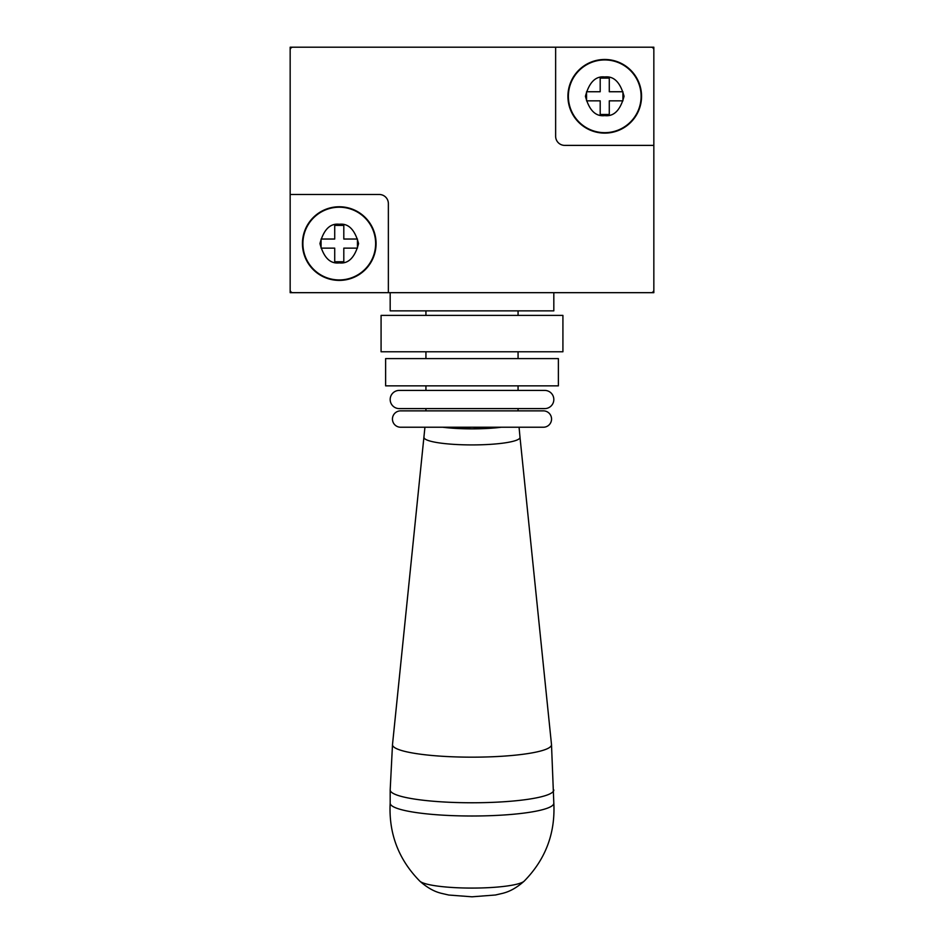 <?xml version="1.0" encoding="UTF-8"?>
<svg xmlns="http://www.w3.org/2000/svg" width="944" height="944" viewBox="0 0 944 944"><rect width="100%" height="100%" fill="white"/><g stroke="black" fill="none" stroke-linecap="round" stroke-linejoin="round"><path stroke-width="1.42" d="M653.838 47.2L290.162 47.2L290.162 292.675L653.838 292.675L653.838 47.2M339.262 279.943A36.368 36.368 0 0 1 302.894 243.576A36.368 36.368 0 0 1 339.262 207.208A36.368 36.368 0 0 1 375.629 243.576A36.368 36.368 0 0 1 339.262 279.943A36.368 36.368 0 0 0 375.629 243.576A36.368 36.368 0 0 0 339.262 207.208M604.738 132.667A36.368 36.368 0 0 1 568.371 96.3A36.368 36.368 0 0 1 604.738 59.932A36.368 36.368 0 0 1 641.106 96.3A36.368 36.368 0 0 1 604.738 132.667A36.368 36.368 0 0 0 641.106 96.3A36.368 36.368 0 0 0 604.738 59.932M339.262 206.76A36.816 36.816 0 0 1 376.078 243.576A36.816 36.816 0 0 1 339.262 280.403A36.816 36.816 0 0 1 302.446 243.576A36.816 36.816 0 0 1 339.262 206.76M604.738 59.472A36.816 36.816 0 0 1 641.554 96.3A36.816 36.816 0 0 1 604.738 133.116A36.816 36.816 0 0 1 567.922 96.3A36.816 36.816 0 0 1 604.738 59.472M290.162 49.926L290.162 289.95A2.726 2.726 0 0 0 292.9 292.675L651.1 292.675A2.726 2.726 0 0 0 653.838 289.95L653.838 49.926A2.726 2.726 0 0 0 651.1 47.2L292.9 47.2A2.726 2.726 0 0 0 290.162 49.926M290.162 194.488L379.264 194.488A9.086 9.086 0 0 1 388.362 203.574L388.362 292.675M653.838 145.388L564.736 145.388A9.086 9.086 0 0 1 555.638 136.302L555.638 47.2M321.078 239.033L321.078 248.13L334.719 248.13L334.719 261.759L343.805 261.759L343.805 248.13L357.446 248.13L357.446 239.033L343.805 239.033L343.805 225.392L334.719 225.392L334.719 239.033L321.078 239.033M586.554 91.745L586.554 100.843L600.195 100.843L600.195 114.484L609.281 114.484L609.281 100.843L622.922 100.843L622.922 91.745L609.281 91.745L609.281 78.116L600.195 78.116L600.195 91.745L586.554 91.745M442.594 427.231A46.634 7.292 0 0 0 472 428.859A46.634 7.292 0 0 0 501.406 427.231M419.797 881.118A52.876 8.272 -0 0 0 472 888.08A52.876 8.272 -0 0 0 524.203 881.118C512.981 891.171 504.568 892.694 503.258 893.189L495.411 895.006L472 896.8L448.719 895.03L440.636 893.154C439.479 892.694 431.089 891.219 419.797 881.118C398.498 859.453 388.633 833.434 390.179 803.061A81.821 12.803 0 0 0 390.179 803.202A81.821 12.803 0 0 0 472 816.005A81.821 12.803 0 0 0 553.821 803.202L551.497 744.533A79.508 12.437 0 0 1 472 757.171A79.508 12.437 0 0 1 392.503 744.533L424.93 427.231M400.634 427.231L543.366 427.231A8.177 8.177 0 0 0 551.556 419.053A8.177 8.177 0 0 0 543.366 410.864L400.634 410.864A8.177 8.177 0 0 0 392.444 419.053A8.177 8.177 0 0 0 400.634 427.231M442.96 427.231L472 428.859L501.04 427.231M425.933 408.599L425.933 410.864M518.067 408.599L518.067 410.864M399.265 408.599L544.735 408.599A9.086 9.086 0 0 0 553.821 399.501A9.086 9.086 0 0 0 544.735 390.415L399.265 390.415A9.086 9.086 0 0 0 390.179 399.501A9.086 9.086 0 0 0 399.265 408.599M425.933 385.86L425.933 390.415M518.067 385.86L518.067 390.415M385.624 385.86L558.376 385.86L558.376 358.59L385.624 358.59L385.624 385.86M425.933 351.77L425.933 358.59M518.067 351.77L518.067 358.59M381.081 351.77L562.919 351.77L562.919 315.402L381.081 315.402L381.081 351.77M425.933 310.859L425.933 315.402M518.067 310.859L518.067 315.402M390.179 292.675L390.179 310.859L553.821 310.859L553.821 292.675M339.262 262.904C330.129 264.001 323.686 257.559 319.945 243.576C323.686 229.604 330.129 223.162 339.262 224.259C348.395 223.162 354.838 229.604 358.578 243.576C354.838 257.559 348.395 264.001 339.262 262.904M604.738 115.616C595.605 116.714 589.162 110.271 585.422 96.3C589.162 82.317 595.605 75.874 604.738 76.971C613.871 75.874 620.314 82.317 624.055 96.3C620.314 110.271 613.871 116.714 604.738 115.616M519.07 427.231L520.002 437.284A48.002 7.505 180 0 1 472 444.919A48.002 7.505 180 0 1 423.998 437.284M390.179 803.202L390.179 789.963A81.821 12.803 0 0 0 472 802.766A81.821 12.803 0 0 0 553.821 789.963M520.002 437.284L551.497 744.533M524.203 881.118C545.502 859.453 555.367 833.434 553.821 803.061M390.179 789.963L392.503 744.533"/></g></svg>
